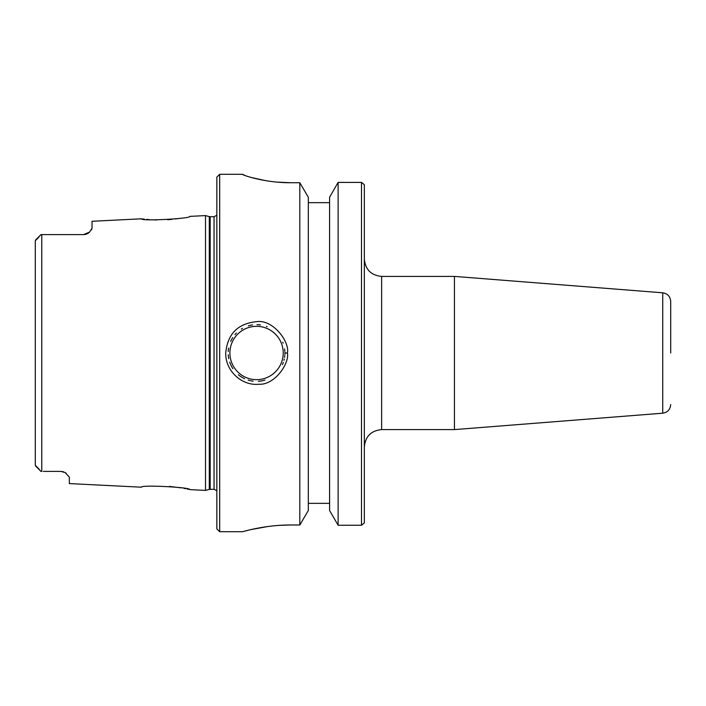 <?xml version="1.0" encoding="UTF-8"?>
<svg xmlns="http://www.w3.org/2000/svg" width="706" height="706" viewBox="0 0 706 706"><rect width="100%" height="100%" fill="white"/><g stroke="black" fill="none" stroke-linecap="round" stroke-linejoin="round"><path stroke-width="1.06" d="M381.637 276.408L454.443 276.408L454.443 429.592L381.637 429.592L381.637 276.408C371.144 275.384 365.381 269.613 364.349 259.12M364.349 522.917L364.349 184.707M670.7 353L670.7 301.427L670.7 353M242.599 174.382C242.079 174.991 264.732 182.88 290.598 182.73L299.803 182.73L308.319 197.212L308.319 510.535L299.803 524.99L290.598 524.99C266.109 524.823 244.135 531.309 242.758 531.671C240.084 532.553 263.497 524.867 290.598 524.99L280.256 525.308M290.598 182.73L276.699 182.086M265.597 180.63L251.557 177.55M245.467 175.688L242.599 174.294L219.681 174.294L219.681 531.706L242.626 531.706M338.121 182.404L338.121 525.246L329.596 510.535L329.596 197.212L338.121 182.404L361.507 182.404L364.225 184.584M361.507 182.404L361.507 525.246L338.121 525.246M364.252 523.014L361.507 525.246M228.241 354.739A28.364 28.364 0 0 0 228.753 358.648M229.706 362.152A28.364 28.364 0 0 0 232.936 368.7M238.363 374.762A28.364 28.364 0 0 0 244.611 378.725M248.133 380.084A28.364 28.364 0 0 0 253.154 381.161M258.405 381.302A28.364 28.364 0 0 0 264.944 380.093M282.435 364.614A28.364 28.364 0 0 0 283.3 362.46M283.953 360.342A28.364 28.364 0 0 0 284.271 359.036M284.58 357.395A28.364 28.364 0 0 0 284.809 355.524M284.889 354.377A28.364 28.364 0 0 0 284.915 352.462M284.871 351.341A28.364 28.364 0 0 0 284.624 348.932M283.15 343.125A28.364 28.364 0 0 0 282.771 342.172M267.15 326.684A28.364 28.364 0 0 0 266.427 326.41M260.47 324.91A28.364 28.364 0 0 0 257.01 324.636M252.598 324.91A28.364 28.364 0 0 0 248.344 325.845M242.537 328.343A28.364 28.364 0 0 0 241.275 329.102M236.386 333.047A28.364 28.364 0 0 0 234.93 334.644M232.759 337.556A28.364 28.364 0 0 0 230.703 341.325M228.603 348.155A28.364 28.364 0 0 0 228.223 351.526M284.924 353L287.386 353C290.034 342.26 273.178 319.103 256.552 321.671C237.825 323.533 227.544 333.973 225.726 353C225.258 370.632 241.567 386.023 258.864 384.24C274.916 385.291 289.787 362.884 287.386 353M156.785 219.981L151.587 219.778M149.398 219.637L146.654 219.398M144.395 219.16L142.824 218.975M141.8 218.834L141.509 218.798C140.088 221.34 191.379 218.71 189.826 216.38L205.499 215.595L205.499 490.405L189.826 489.62C191.379 487.29 140.088 484.66 141.509 487.202L69.338 483.584L69.338 477.141L65.181 472.596L60.831 471.396A8.507 8.507 0 0 1 60.954 471.405M179.606 218.375L175.317 218.984M172.07 219.354L167.604 219.725M43.251 471.396L60.831 471.396M65.684 472.905L66.223 473.276M62.11 471.502L63.796 471.935M41.769 471.396L40.974 471.396L41.769 471.396L41.769 234.604L43.251 234.604L40.974 234.604L35.591 239.987M83.52 234.604L43.251 234.604L83.52 234.604A8.507 8.507 0 0 0 89.574 232.071L83.52 234.604L89.574 232.071L92.036 228.153L92.036 221.278L141.509 218.798M91.754 229.273L91.392 229.935M169.475 486.416L181.054 487.855M184.125 488.411L185.475 488.676M187.178 489.029L188.581 489.337M243.393 531.494L247.427 530.453M251.062 529.579L267.786 526.535M299.803 524.99L299.803 182.73M300.403 524.24L300.782 523.764M219.681 174.294L216.839 177.127L216.839 528.873L219.681 531.706M40.974 234.604L35.3 240.737L35.3 465.263L40.974 471.396M35.3 455.061L35.3 443.792M38.706 237.348L35.3 240.737L35.3 250.939M89.574 232.071A8.507 8.507 0 0 1 86.441 234.083M329.596 202.657L308.319 202.657M308.319 503.343L329.596 503.343M670.7 301.427C670.276 296.485 667.62 293.617 662.731 292.805L662.731 413.195C667.62 412.383 670.276 409.515 670.7 404.573M229.891 353A26.66 26.66 0 0 1 269.886 329.905A26.66 26.66 0 0 1 269.886 376.095A26.66 26.66 0 0 1 229.891 353M38.706 468.652L36.271 466.304M210.176 489.276L210.176 216.724L214.042 216.724L214.042 489.276L209.294 489.39L209.294 216.61L205.499 215.595M381.637 429.592C371.144 430.625 365.381 436.387 364.349 446.88M662.731 292.805L454.443 276.408M662.731 413.195L454.443 429.592M35.591 466.013L40.754 471.176M209.294 489.39L205.499 490.405M210.176 216.724L209.294 216.61M214.042 216.724L216.839 215.259M214.042 489.276L216.839 490.741"/></g></svg>
